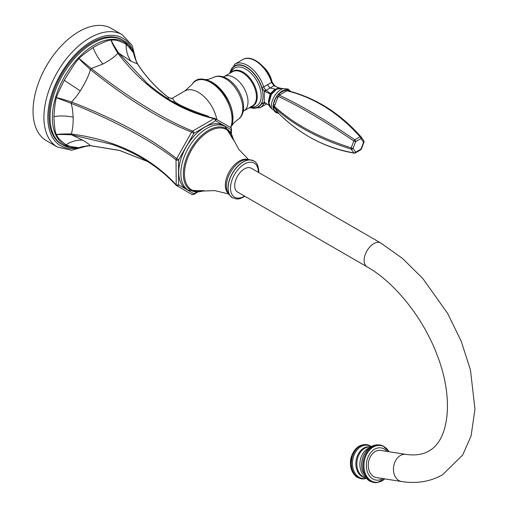 <?xml version="1.0" encoding="UTF-8"?>
<svg xmlns="http://www.w3.org/2000/svg" width="508" height="508" viewBox="0 0 508 508"><rect width="100%" height="100%" fill="white"/><g stroke="black" fill="none" stroke-linecap="round" stroke-linejoin="round"><path stroke-width="0.76" d="M33.039 111.049A64.846 37.44 -60 0 1 61.347 45.79A64.846 37.44 -60 0 1 111.322 28.416L122.199 34.696A64.846 37.44 120 0 0 72.231 52.07A64.846 37.44 120 0 0 43.923 117.335A64.846 37.44 120 0 0 57.353 147.022L46.476 140.735A64.846 37.44 120 0 1 33.039 111.049M62.567 144.92A60.427 34.887 120 0 1 53.308 96.501A60.427 34.887 120 0 1 92.78 43.256A60.427 34.887 -60 0 1 122.993 40.265L121.933 39.649A60.427 34.887 120 0 0 91.719 42.647A60.427 34.887 120 0 0 52.248 95.891A60.427 34.887 120 0 0 61.506 144.31L62.567 144.92A60.427 34.887 120 0 0 73.59 147.752M122.993 40.265A60.427 34.887 -60 0 1 130.956 48.393M86.906 145.898L78.93 147.72L86.595 145.942M114.059 145.11L111.728 144.285C137.865 153.441 159.366 167.132 176.238 185.363L176.016 159.772C150.216 139.891 115.278 121.075 71.196 103.327L56.147 97.619C56.363 99.886 55.302 97.72 53.912 116.605C54.953 137.503 56.509 132.042 56.147 134.639C57.868 135.452 54.693 136.055 66.034 144.818C79.102 150.152 77.603 146.85 78.816 147.726L66.618 145.967A59.43 34.309 120 0 1 55.074 99.079A59.43 34.309 120 0 1 94.386 44.996A59.43 34.309 -60 0 1 125.927 43.243L133.547 52.927C134.41 52.768 131.94 49.879 126.136 44.272C114.167 37.903 112.516 40.945 110.877 39.84C111.963 41.021 109.677 39.795 117.805 53.219C115.208 56.432 110.255 60.033 102.959 64.021L91.288 68.529L78.816 58.35C77.445 61.595 79.356 55.397 64.281 80.296L80.296 90.894C85.795 81.896 89.141 74.771 90.335 69.526C77.838 58.268 80.169 59.449 78.816 58.35C80.747 57.436 78.581 57.69 93.154 47.536L95.339 46.222C112.732 37.687 108.96 41.281 110.877 39.84C112.097 41.008 110.026 39.764 118.751 53.124A1.924 0.806 142.3 0 0 117.805 53.219C145.002 88.424 177.101 110.23 214.109 118.65L215.055 118.561A1.651 1.346 120.6 0 1 215.354 118.681A1.651 1.346 120.6 0 1 215.36 118.681A1.651 1.346 120.6 0 1 215.684 120.771L230.975 129.597L230.956 132.474M196.406 192.316L193.872 193.732L178.581 184.817A1.651 0.946 0.3 0 1 176.016 184.633C150.216 156.801 115.278 139.903 71.196 133.947C72.555 130.416 73.216 124.841 73.184 117.215L72.492 109.22L71.196 103.327L71.584 102.006C55.55 96.799 57.785 98.247 56.147 97.619C57.512 95.631 55.531 97.822 64.281 80.296M178.581 184.817L178.581 159.937L193.872 133.369L215.684 120.771M178.74 172.282A36.824 21.26 -60 0 1 194.812 135.23A36.824 21.26 -60 0 1 223.183 125.362L225.292 126.581A36.824 21.26 120 0 0 196.92 136.442A36.824 21.26 120 0 0 180.848 173.501A36.824 21.26 120 0 0 188.468 190.354L186.366 189.141A36.824 21.26 -60 0 1 178.74 172.282M230.975 129.597L231.458 128.537L230.962 127.686L215.055 118.561M178.581 159.937A1.651 0.959 -0.3 0 1 176.016 159.772L191.63 132.086L192.576 131.083L214.109 118.65A1.651 0.946 59.7 0 1 215.544 120.783M87.871 145.694L78.867 147.726M80.664 147.326L83.782 146.488L90.691 145.739A1.924 1.257 -87 0 1 90.335 145.644C77.915 146.774 80.15 148.044 78.816 147.726L78.93 147.72M147.472 161.423L119.418 150.368L90.335 145.644C89.306 144.412 86.792 142.596 82.779 140.202L71.584 134.817C53.683 134.004 58.122 135.09 56.147 134.639C58.077 134.988 53.581 133.788 71.196 133.947L71.584 134.817L111.976 144.374M178.638 159.747L176.403 158.452C150.774 138.03 115.83 119.215 71.584 102.006L76.206 96.717L80.296 90.894M193.872 133.369L191.63 132.086C161.125 120.098 127.362 99.244 90.335 69.526A1.924 0.489 -51.5 0 1 91.288 68.529C128.702 97.834 162.465 118.681 192.576 131.083A1.651 0.959 60.3 0 1 194.005 133.223M147.276 83.376L118.751 53.124L131.02 61.239L137.503 63.951C131.832 51.098 134.595 54.235 133.547 52.927L133.528 52.895M136.309 61.792L135.89 60.56M171.634 98.533L169.05 97.815L166.643 96.126C155.08 86.817 145.364 76.092 137.503 63.951A1.924 1.257 -33 0 1 137.763 64.205C135.388 59.36 134.334 56.801 134.595 56.54L134.125 54.731M169.12 97.86L167.075 98.196M214.852 118.478C190.627 112.986 168.015 101.213 147.022 83.153L148.825 84.696M166.643 96.126A1.924 1.181 -51.2 0 1 166.865 96.247A1.924 1.181 -51.2 0 1 167.018 96.418M208.064 116.77L208.375 116.3L208.591 116.916M216.821 119.545A26.93 15.545 -120 0 0 203.416 96.006A26.93 15.545 -120 0 0 184.899 90.97L172.358 98.209L174.517 101.403C178.371 104.927 189.662 109.893 208.375 116.3M279.781 88.138C279.47 88.386 277.774 87.598 274.695 85.782A1.372 0.8 -52.3 0 0 273.983 85.763L266.173 90.265L270.389 93.58L275.031 89.179L279.775 88.138L273.983 85.763L271.583 82.353L263.696 86.906A1.372 0.4 162.4 0 1 261.842 87.414L264.293 91.307L264.293 102.299L261.842 103.353A23.825 13.754 60 0 1 249.726 107.48M229.387 73.533L234.848 64.129A25.197 14.548 60 0 1 263.696 86.906L265.436 89.808L264.3 91.256L270.993 94.291L276.047 89.11L278.905 88.087L280.492 88.138M270.377 93.567A1.372 1.048 122.7 0 0 270.154 93.923A1.372 1.048 122.7 0 1 270.389 93.58L270.478 93.662A1.372 1.06 122.8 0 0 270.275 93.974A1.372 1.06 122.6 0 1 270.485 93.669L271.031 94.247M271.024 94.272L271.355 94.424L276.625 89.198L281.692 88.436M271.602 108.763L270.535 107.391L268.98 102.87L271.355 94.424M288.601 90.907L287.49 89.738L285.871 89.592L278.384 93.916L276.168 97.136L273.361 104.369L272.847 106.718L273.361 108.598A1.099 0.87 144.9 0 1 274.949 108.312L278.232 112.992C299.898 134.582 325.095 147.879 353.822 152.889A1.651 1.01 99.8 0 0 354.228 153.13A1.651 1.651 0 0 0 355.333 152.933L360.61 149.892A1.651 1.651 0 0 0 361.321 149.06L363.957 142.265A1.651 1.651 0 0 0 363.766 140.722L363.766 140.722A1.651 1.302 -35.1 0 0 363.684 140.614L361.201 137.084M277.762 112.306A1.099 0.87 144.9 0 0 276.168 112.592A12.687 7.328 -60 0 1 273.361 108.598L276.168 112.592L278.422 113.189M276.765 113.055A1.099 0.927 146.4 0 1 278.232 112.992L278.365 113.119M273.025 107.734A1.099 0.8 143.7 0 1 274.415 107.563L274.949 108.312M273.025 105.575L274.415 106.242L274.415 107.563C293.218 125.082 318.808 138.944 351.187 149.136L353.822 152.889A1.651 1.302 144.9 0 0 355.676 152.178A1.651 0.953 60 0 1 355.333 152.933M277.762 97.727L276.168 97.136A12.687 7.328 -60 0 0 273.361 104.369L274.949 104.966L274.415 106.242C293.218 123.723 318.808 137.585 351.187 147.834A1.651 0.641 107.4 0 0 351.187 149.136A1.651 1.302 144.9 0 0 353.041 148.425A1.651 0.349 -158.8 0 1 351.187 147.834L353.822 141.04A1.651 0.349 -158.8 0 0 355.676 141.637A1.651 0.953 -120 0 0 354.8 139.821A1.651 0.546 124.4 0 0 353.822 141.04C325.095 121.387 299.898 106.509 278.232 96.406L274.949 104.966M276.765 95.929L278.232 96.406L279.222 95.174C300.914 105.245 326.111 120.123 354.8 139.821L360.07 136.779A1.651 0.953 -120 0 1 360.947 138.589A1.651 1.302 -35.1 0 0 361.131 136.969A1.651 1.302 -35.1 0 0 361.048 136.868A1.651 0.813 138.3 0 0 361.017 136.823A1.651 0.813 138.3 0 0 360.07 136.779C338.677 112.871 314.274 97.53 286.849 90.767L279.222 95.174A1.099 0.559 -116.5 0 1 278.384 93.916M285.883 91.364A1.099 0.635 -120 0 1 284.956 89.948A12.687 7.328 -60 0 0 279.337 93.193A1.099 0.635 -120 0 0 280.27 94.609M285.871 89.592A1.099 0.705 -123.9 0 0 286.849 90.767L287.839 90.856M287.49 89.738A1.099 0.806 -39.3 0 0 287.496 90.646L287.477 90.621C315.487 97.752 339.998 113.151 361.017 136.823A1.651 1.651 0 0 1 361.131 136.969L363.766 140.722A1.651 1.302 -35.1 0 1 363.582 142.342A1.651 0.349 21.2 0 0 363.957 142.265M289.395 91.116A12.687 7.328 -60 0 0 288.125 90.233A1.099 0.87 -35.1 0 0 287.871 90.894M361.321 149.06A1.651 0.349 21.2 0 1 360.947 149.136L363.582 142.342L360.947 138.589L355.676 141.637L353.041 148.425L355.676 152.178L360.947 149.136A1.651 0.953 60 0 1 360.61 149.892M265.436 89.808L266.173 90.265A1.372 0.66 119.5 0 0 265.271 91.846M269.17 105.448L265.633 103.245L264.312 103.099L263.696 103.765A1.372 1.048 -153.4 0 1 261.842 103.353M266.865 103.835L260.045 107.772A25.197 14.548 60 0 0 263.696 103.765L264.96 103.073M242.735 59.576A25.197 14.548 -120 0 1 271.583 82.353A1.372 0.4 -17.6 0 0 272.009 81.883L272.009 81.883C267.526 66.694 251.733 53.873 242.735 59.576L234.848 64.129M265.436 102.984L264.293 102.299M269.151 105.404L264.3 102.349M265.633 103.245A1.372 0.781 -67.8 0 1 265.271 102.648M270.535 107.391C269.538 106.921 268.891 105.175 268.586 102.146A2.197 1.27 0 0 0 268.586 102.146L270.993 94.291M273.418 85.192L274.13 85.579M272.009 81.883L274.695 85.782M232.004 197.568A21.317 12.306 120 0 1 231.94 197.523A21.317 12.306 120 0 1 227.984 188.055A21.317 12.306 -60 0 1 236.982 166.929A21.317 12.306 -60 0 1 253.238 160.642A21.317 12.306 -60 0 1 253.301 160.674M251.282 168.237A13.741 7.931 120 0 0 244.411 168.916A13.741 7.931 120 0 0 235.439 181.026A13.741 7.931 120 0 0 237.547 192.037L366.947 266.744A13.741 7.931 120 0 1 364.839 255.74A13.741 7.931 120 0 1 373.818 243.63A13.741 7.931 120 0 1 380.689 242.951L251.282 168.237M405.854 454.374A13.741 10.166 -81.1 0 0 400.399 455.492A13.741 10.166 -81.1 0 0 393.471 470.04A13.741 10.166 -81.1 0 0 401.593 481.52L376.396 477.564A13.741 10.166 -81.1 0 1 368.275 466.084A13.741 10.166 -81.1 0 1 375.202 451.529A13.741 10.166 -81.1 0 1 380.657 450.418L405.854 454.374C415.233 455.695 422.872 454.571 428.771 450.996C448.672 440.874 454.635 399.351 436.918 354.495C423.037 317.576 394.519 282.251 366.947 266.744M134.093 54.21A62.103 35.852 120 0 0 85.909 45.079A62.103 35.852 120 0 0 47.809 117.335A62.103 35.852 120 0 0 80.194 147.561M176.403 185.503A1.651 1.346 -60.6 0 0 176.663 185.699L176.663 185.699A1.651 1.346 -60.6 0 0 178.638 184.937M191.63 194.291A1.651 1.346 -59.4 0 0 191.865 194.481L191.865 194.481A1.651 1.346 -59.4 0 0 193.872 193.732M176.238 185.363L191.865 194.481L193.669 194.469A1.651 0.946 -120.3 0 0 193.669 194.469L193.669 194.469A1.651 0.946 -120.3 0 0 194.005 193.719M66.034 144.818A30.226 24.682 120 0 1 82.779 140.202M53.912 116.605A30.226 17.221 178.1 0 1 73.184 117.215M102.959 64.021A30.226 17.012 63.5 0 1 93.154 47.536M131.02 61.239A30.226 25.476 117.5 0 1 126.136 44.272M172.841 101.733A4.947 4.032 119.9 0 0 174.517 101.403M230.657 127.514A30.213 17.443 -120 0 0 232.073 119.494A30.213 17.443 -120 0 0 216.059 86.366A30.213 17.443 -120 0 0 192.03 84.411L184.899 90.97M231.978 125.006A29.312 16.923 -120 0 0 232.981 118.231A29.312 16.923 -120 0 0 205.886 79.82M213.69 77.407C216.789 75.698 220.567 75.743 225.031 77.534A23.47 13.551 -120 0 1 243.649 107.302A23.47 13.551 -120 0 1 243.529 109.576C242.849 114.332 240.995 117.627 237.966 119.456A24.282 14.021 -120 0 0 242.761 108.483A24.282 14.021 -120 0 0 232.315 84.214A24.282 14.021 -120 0 0 213.69 77.407L208.572 79.28L205.067 79.623M223.018 76.949L224.13 76.568A19.787 11.424 60 0 1 239.376 81.871A19.787 11.424 60 0 1 248.012 101.778A19.787 11.424 -120 0 1 243.916 110.833L243.027 111.608M224.13 76.568L232.575 71.692A19.787 11.424 60 0 1 247.821 76.994A19.787 11.424 60 0 1 256.457 96.901A19.787 11.424 60 0 1 252.362 105.956L243.916 110.833M231.591 72.257A20.047 11.576 60 0 1 247.447 75.394A20.047 11.576 60 0 1 257.277 96.641A20.047 11.576 60 0 1 251.377 106.528M230.854 72.682L232.277 70.32A21.895 12.643 60 0 1 249.688 71.971A21.895 12.643 60 0 1 261.195 95.891A21.895 12.643 60 0 1 253.397 106.909L250.641 106.953M230.295 73.006A23.438 13.532 60 0 1 248.285 68.536A23.438 13.532 60 0 1 263.049 96.082A23.438 13.532 60 0 1 250.082 107.277M229.946 73.209A23.825 13.754 60 0 1 244.558 66.084A23.825 13.754 60 0 1 261.842 87.414M268.7 103.746L268.427 101.27L270.167 93.929M270.478 93.662L275.171 89.173L276.047 89.11A2.197 1.27 60 0 1 276.625 89.198M267.608 84.442A4.121 2.381 -120 0 0 270.554 88.087L275.031 89.179L279.14 88.062M268.668 103.48L268.472 101.403L270.288 93.98M278.74 113.506L271.577 108.68A13.576 7.836 -60 0 1 271.31 106.236A13.576 7.836 -60 0 1 283.153 88.621L288.246 89.008L290.493 91.415M272.847 106.718A1.099 0.635 180 0 1 274.231 106.966M268.586 102.146A2.197 1.27 0 0 0 268.98 102.87M203.498 190.773A35.585 20.549 -60 0 1 183.337 173.933A35.585 20.549 -60 0 1 205.988 131.94A35.585 20.549 -60 0 1 233.166 139.389M228.327 193.904L214.814 190.608L201.613 191.11A34.798 20.091 -60 0 1 184.455 173.933A34.798 20.091 -60 0 1 205.296 133.826A34.798 20.091 -60 0 1 232.518 137.585L238.684 149.263L248.291 159.322M247.218 159.341A19.736 11.392 120 0 0 232.81 166.668A19.736 11.392 120 0 0 225.342 185.242A19.736 11.392 120 0 0 227.806 192.964M253.663 160.852L247.98 159.322L243.649 160.058A20.295 11.716 120 0 0 226.333 186.271A20.295 11.716 120 0 0 226.644 189.516L228.168 193.637L232.34 197.79M258.782 172.568L258.813 171.431C258.382 165.481 256.565 161.906 253.365 160.706A21.323 12.313 120 0 0 237.103 166.992A21.323 12.313 120 0 0 228.098 188.131A21.323 12.313 120 0 0 232.061 197.606L236.906 199.079L239.909 198.698L245.04 196.367M258.331 172.307A19.679 11.36 120 0 0 258.331 172.104A19.679 11.36 120 0 0 244.411 164.071A19.679 11.36 120 0 0 230.499 188.17A19.679 11.36 120 0 0 244.589 196.101M387.064 451.421A16.294 12.059 -81.1 0 0 372.04 451.142A16.294 12.059 -81.1 0 0 367.005 470.643A16.294 12.059 98.9 0 0 382.797 478.568M389.039 451.733A18.555 13.735 -81.1 0 0 371.418 448.342A18.555 13.735 -81.1 0 0 364.668 471.449A18.555 13.735 98.9 0 0 384.772 478.879L377.126 482.575A18.98 14.046 98.9 0 1 363.741 471.526A18.98 14.046 -81.1 0 1 367.576 451.117A18.98 14.046 -81.1 0 1 382.892 445.872L382.67 445.776A18.986 14.053 -81.1 0 1 382.778 445.827M361.956 469.03A18.161 13.443 -81.1 0 1 361.785 467.881L362.375 470.96A18.275 13.519 -81.1 0 1 362.14 470.002A18.275 13.519 -81.1 0 1 364.776 453.244C369.449 445.872 375.412 443.382 382.67 445.776A18.986 14.053 -81.1 0 0 367.462 451.212A18.986 14.053 -81.1 0 0 363.703 471.526A18.986 14.053 98.9 0 0 376.885 482.6A18.986 14.053 98.9 0 0 377.006 482.587M361.785 467.881A18.161 13.443 -81.1 0 1 363.785 455.155A18.161 13.443 -81.1 0 1 364.3 454.114M362.115 469.875A17.774 13.151 -81.1 0 1 364.712 453.358M369.456 447.783A15.869 11.748 -81.1 0 0 360.515 469.405A15.869 11.748 98.9 0 0 364.928 476.637M365.754 477.749A15.577 11.525 98.9 0 1 357.467 468.77A15.577 11.525 -81.1 0 1 370.586 446.983M370.897 447.027L370.434 446.938A15.602 11.544 -81.1 0 0 358.965 452.831A15.602 11.544 -81.1 0 0 356.489 468.636A15.602 11.544 98.9 0 0 365.595 477.742L366.065 477.799M366.23 478.301A16.815 12.446 98.9 0 1 353.136 468.738A16.815 12.446 -81.1 0 1 356.997 450.063A16.815 12.446 -81.1 0 1 371.208 446.602M371.335 446.526L369.456 445.446A17.272 12.783 -81.1 0 0 355.543 450.253A17.272 12.783 -81.1 0 0 352.069 468.801A17.272 12.783 98.9 0 0 364.211 478.866L366.332 478.409M351.098 468.351A16.694 12.351 -81.1 0 1 350.431 463.664A16.694 12.351 -81.1 0 1 351.682 455.689C355.581 446.469 361.505 443.052 369.456 445.446M57.353 147.022L71.507 150.266L87.643 145.815M136.303 61.532L132.093 45.333L122.199 34.696M231.438 133.388L231.458 128.537M193.669 194.469L197.441 192.272M147.682 161.557L119.551 150.463L90.691 145.739M133.598 53.035L136.004 60.852M172.155 98.52L169.101 97.815L166.865 96.247C155.245 86.887 145.548 76.206 137.763 64.205M171.412 98.59L172.358 98.209M192.03 84.411C202.159 67.043 233.921 95.174 232.734 118.91L231 127.711M237.966 119.456L233.788 122.955L231.737 125.819M278.911 88.087L283.242 88.602M278.606 112.871L278.289 113.062C300.52 134.931 325.831 148.285 354.228 153.13M260.045 107.772L249.174 107.798M272.047 81.998A28.854 28.854 0 0 0 263.157 66.612M188.468 190.354L204.108 190.684M233.394 139.96L225.292 126.581M401.593 481.52C416.573 483.908 430.213 481.667 442.512 474.796L462.661 455.079L471.081 435.928L474.961 409.245L470.465 369.957L461.232 341.268L447.611 313.36L422.859 278.568L402.488 258.413L380.689 242.951M389.052 451.739L382.892 445.872M362.375 470.96L367.513 479.558L369.551 481.012L373.812 482.524L377.126 482.575M364.776 453.244L363.785 455.155M351.682 455.689L350.431 463.664L351.104 468.401C352.711 474.51 357.295 477.609 357.645 477.526L364.211 478.866"/></g></svg>

